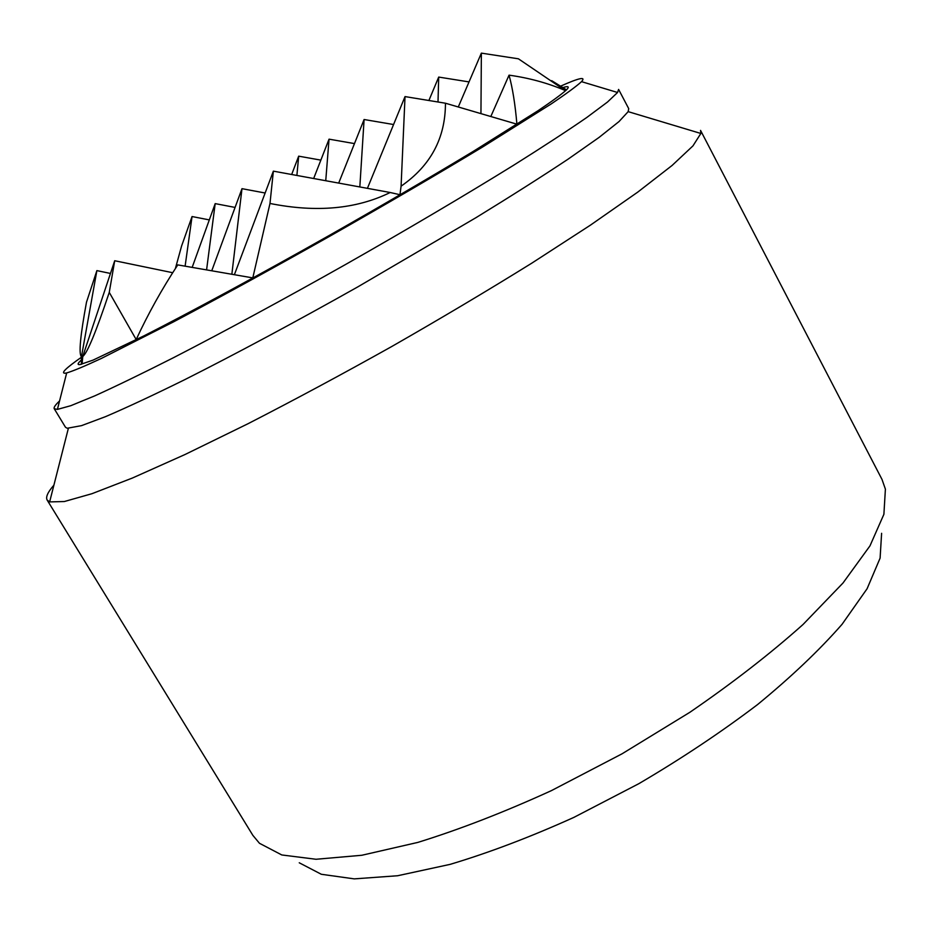 <?xml version="1.0" encoding="UTF-8"?>
<svg xmlns="http://www.w3.org/2000/svg" width="932" height="932" viewBox="0 0 932 932"><rect width="100%" height="100%" fill="white"/><g stroke="black" fill="none" stroke-linecap="round" stroke-linejoin="round"><path stroke-width="1.4" d="M560.575 86.163C579.285 77.822 586.275 76.319 581.521 81.655L617.555 92.489L618.603 89.414L628.716 108.636L628.168 111.642L700.852 133.474L700.549 130.387L882.01 479.432L885.4 489.149L883.897 514.289L869.975 545.861L842.971 583.048L803.023 624.498C770.321 653.705 732.61 682.97 689.89 712.281L622.005 753.837L551.429 790.616C504.294 812.145 459.791 829.398 417.909 842.388L361.802 855.273L316.018 859.269L281.79 854.959L259.469 843.285L252.875 835.375L47.148 500.053C45.54 497.106 47.788 492.143 53.905 485.153M881.614 533.302L880.099 558.128L867.086 588.744L842.062 624.3C819.508 650.07 791.361 676.818 757.611 704.534C721.147 732.202 681.572 758.578 638.874 783.661L573.914 817.376C530.425 837.006 489.183 852.663 450.191 864.348L397.626 875.742L354.265 878.876L321.319 874.274L299.254 862.787M700.852 133.474L692.954 145.881L672.054 165.488L637.733 192.132L590.445 225.136L531.718 263.208C487.681 290.551 440.976 318.348 391.603 346.599C341.951 374.373 294.069 400.084 247.947 423.757L185.072 454.49L132.426 478.023L91.907 493.715L64.343 501.533L49.641 501.905L47.148 500.053M628.168 111.642L619.034 121.544L598.996 137.47L567.938 159.255C541.97 176.509 511.33 195.965 476.019 217.645L357.806 286.881C295.526 321.948 235.225 354.242 184.757 379.662C153.197 395.215 126.787 407.552 105.526 416.651L81.55 425.633L67.244 428.266L65.508 427.287L54.231 408.717C53.567 407.47 55.337 404.896 59.543 400.993M617.555 92.489L607.489 102.042L586.694 117.549C567.53 130.771 543.088 146.72 513.357 165.407C465.452 195.044 406.946 229.621 345.248 264.676C283.433 299.51 223.657 331.85 173.585 357.643C142.258 373.499 115.987 386.244 94.784 395.855L70.785 405.7L57.411 409.404L54.231 408.717M581.521 81.655C576.477 86.268 566.376 93.689 551.196 103.941L482.799 146.883C437.586 174.191 386.43 204.05 329.299 236.495C272.086 268.742 220.127 297.215 173.445 321.913L101.402 358.424C84.8 366.148 73.232 370.994 66.685 372.94L65.158 373.208C60.522 373.406 65.916 368.105 81.34 357.305M562.87 87.585C568.322 85.872 569.603 86.571 566.703 89.67C561.938 94.027 552.373 101.052 538.009 110.733L473.421 151.287C430.782 177.022 382.598 205.156 328.845 235.68C258.339 275.488 190.722 312.057 143.947 335.858L93.037 360.125L80.047 364.575C77.088 364.936 77.531 363.41 81.375 360.008M110.454 273.449L96.881 270.606L86.49 302.213C80.362 335.427 78.638 353.554 81.329 356.595L82.156 363.352L82.762 356.455C87.212 353.263 96.043 331.909 109.265 292.392L136.177 339.563C148.2 313.665 162.063 288.769 177.767 264.898L252.793 277.899L269.989 203.467C316.309 212.741 356.373 209.094 390.193 192.505L399.956 194.718L401.086 186.167C430.654 165.733 445.449 138.087 445.449 103.219L516.899 124.177C515.186 104.279 512.565 87.946 509.047 75.154C528.828 77.892 547.468 82.971 564.978 90.392L518.425 58.809L481.366 53.124L480.947 113.413M209.316 219.905L192.05 216.539L181.6 245.99L175.391 268.521M390.193 192.505L273.367 171.15L269.989 203.467M367.418 188.334L405.024 96.59L401.086 186.167M445.449 103.219L405.024 96.59M490.896 116.337L509.047 75.154M458.334 106.865L481.366 53.124M469.029 81.911L438.704 77.076L438.005 101.996M428.895 100.505L438.704 77.076M320.853 160.129L298.683 156.168L296.889 175.449M291.669 174.494L298.683 156.168M96.881 270.606L81.468 356.676M82.762 356.455L114.706 260.739L109.265 292.392M354.475 143.598L329.043 139.159L325.746 180.726M393.572 124.527L364.097 119.517L359.834 186.948M172.711 272.715L114.706 260.739M211.855 270.49L241.982 188.672L231.882 274.043M192.237 267.193L215.187 203.619L206.624 269.593M234.456 274.509L273.367 171.15M192.05 216.539L185.13 266.051M313.665 178.513L329.043 139.159M338.689 183.091L364.097 119.517M265.131 193.006L241.982 188.672M235.074 207.428L215.187 203.619M68.362 428.37L49.641 501.905M66.685 372.94L57.411 409.404M551.674 80.665L566.528 89.845M81.329 356.595L81.422 364.296"/></g></svg>
